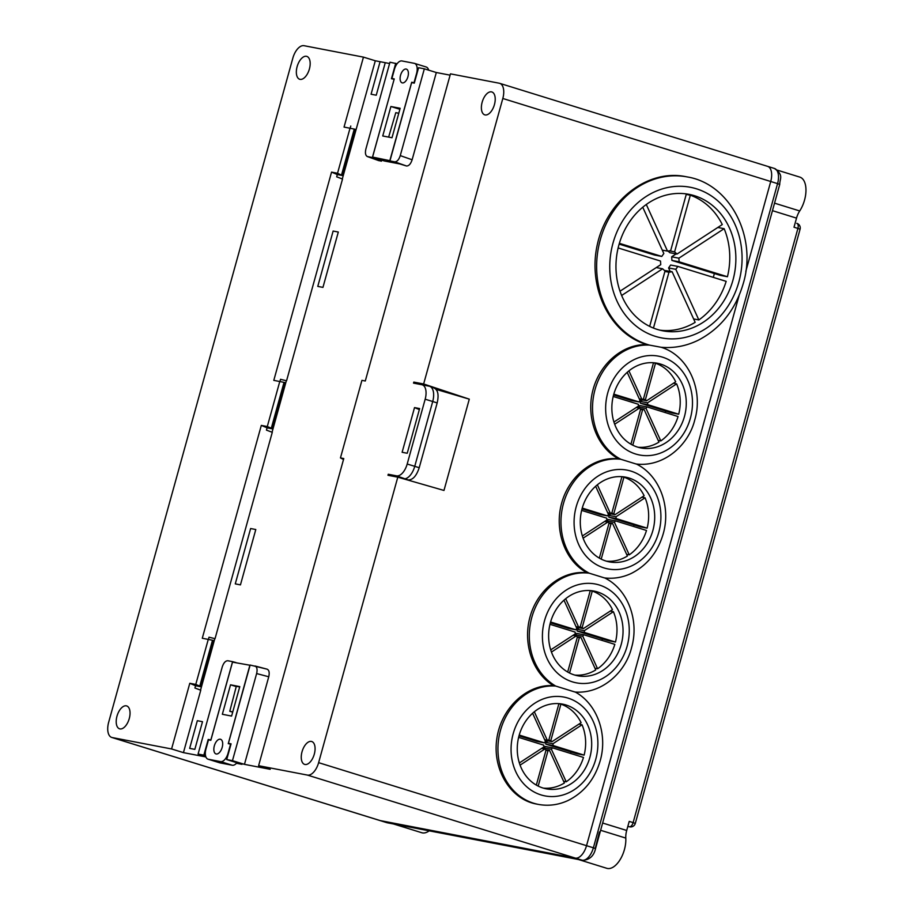 <?xml version="1.0" encoding="UTF-8"?>
<svg xmlns="http://www.w3.org/2000/svg" width="914" height="914" viewBox="0 0 914 914"><rect width="100%" height="100%" fill="white"/><g stroke="black" fill="none" stroke-linecap="round" stroke-linejoin="round"><path stroke-width="1.37" d="M627.827 826.45L629.403 826.747A4.787 2.491 107.2 0 0 633.128 822.611L629.22 821.4L626.707 830.472A14.373 7.472 -72.8 0 0 625.793 838.081A21.799 11.322 107.2 0 1 619.909 859.983A21.799 11.322 107.2 0 1 606.782 868.3L578.482 859.526M429.192 830.826A21.799 11.322 107.2 0 1 421.742 832.723L393.431 823.948M599.435 831.969L595.22 848.603M387.707 822.829A4.787 4.09 100.9 0 1 387.319 822.783L386.531 822.577A14.373 7.472 -72.8 0 0 386.942 822.68A4.787 4.09 100.9 0 0 387.319 822.783L582.549 860.314A4.787 4.09 -79.1 0 1 582.172 860.223L575.329 858.097L380.098 820.566L575.329 858.097A14.373 7.472 -72.8 0 0 586.537 845.679L739.106 295.519L586.537 845.679A14.373 7.472 107.2 0 1 575.329 858.097L307.412 775.083A14.373 7.472 -72.8 0 0 318.62 762.664L593.38 847.804L777.574 183.623L770.731 181.498L745.813 271.367L770.731 181.498A14.373 7.472 -72.8 0 0 767.611 166.348A14.373 7.472 -72.8 0 0 767.2 166.245A14.373 7.472 107.2 0 1 767.611 166.348A14.373 7.472 107.2 0 1 770.731 181.498L502.814 98.484L423.639 383.983L413.814 382.098L413.528 383.126L421.811 384.714A13.664 7.095 107.2 0 1 421.845 384.714A13.664 7.095 107.2 0 1 425.17 399.212L407.187 464.038A13.664 7.095 107.2 0 1 396.539 475.851L388.256 474.252L387.97 475.28L397.796 477.165L318.62 762.664M341.55 174.928L354.266 129.091L355.146 129.274L342.327 175.522L337.529 173.272L350.016 128.234L344.041 127.092L363.452 57.125L304.054 45.7A14.373 7.472 -72.8 0 0 292.846 58.119L108.652 722.3A14.373 7.472 -72.8 0 0 111.771 737.449L379.687 820.464A14.373 7.472 -72.8 0 0 380.098 820.566A14.373 7.472 107.2 0 1 379.687 820.464L386.531 822.577M777.334 170.141L799.83 177.11A21.799 11.322 107.2 0 1 799.716 210.951A14.373 7.472 -72.8 0 0 796.528 218.126L794.003 227.209L797.922 228.42A4.787 2.491 -72.8 0 0 796.882 223.37A4.787 2.491 -72.8 0 0 796.745 223.336L796.882 223.37A4.787 4.787 0 0 1 800.081 229.22L797.922 228.42L633.128 822.611L635.299 823.423L800.081 229.22M230.534 684.815L222.342 714.28L231.608 716.073L239.788 686.62L230.534 684.815L236.235 686.585M232.305 765.246L220.023 762.893L208.289 759.248L220.571 761.613L232.305 765.246A9.586 4.981 -72.8 0 0 236.909 762.756M228.409 753.444L228.032 753.33A9.586 4.981 107.2 0 1 220.571 761.613M228.032 753.33L230.591 744.11L228.26 743.665L249.888 665.232L232.51 662.136L210.826 740.306L208.495 739.86L205.936 749.08A9.586 4.981 107.2 0 0 208.004 759.18A9.586 4.981 107.2 0 0 208.289 759.248M214.333 745.847A7.666 3.987 -72.8 0 0 215.99 753.924A7.666 3.987 -72.8 0 0 222.068 747.778A7.666 3.987 -72.8 0 0 220.537 739.277A7.666 3.987 -72.8 0 0 214.333 745.847M239.697 686.951L236.315 686.3L229.768 711.286L232.693 712.132M232.773 711.869L229.768 711.286M382.738 135.98L390.895 106.504L400.161 108.275L392.003 137.74L382.738 135.98M389.992 160.704L372.569 157.082L394.242 78.912L391.912 78.455L394.471 69.236A9.586 4.981 -72.8 0 1 401.943 60.952L414.225 63.317A9.586 4.981 -72.8 0 1 414.499 63.386A9.586 4.981 -72.8 0 1 416.578 73.486L414.019 82.706L411.688 82.26L414.316 83.071M389.821 160.647L411.688 82.26M406.159 69.053A7.186 3.736 107.2 0 1 406.376 69.11A7.186 3.736 107.2 0 1 407.815 77.073A7.186 3.736 107.2 0 1 402.114 82.843A7.186 3.736 107.2 0 1 400.618 75.062A7.186 3.736 107.2 0 1 406.159 69.053M399.407 163.869L384.36 160.978L372.626 157.345M425.958 66.951A9.586 4.981 107.2 0 1 426.232 67.019A9.586 4.981 107.2 0 1 428.632 70.15M391.912 78.455L394.174 79.164M399.875 109.292L390.895 106.504M398.79 113.245L395.785 112.673L388.633 137.1M317.775 286.39L322.95 287.384L317.775 286.39L333.13 231.048L317.775 286.39M333.13 231.048L338.306 232.042L322.95 287.384M250.63 528.532L235.275 583.875L250.63 528.532L255.794 529.526L240.451 584.88L235.275 583.875L240.451 584.88M197.333 720.7L189.655 748.372L194.831 749.366L189.655 748.372L197.333 720.7L202.508 721.694L194.831 749.366M450.111 75.165L436.321 72.514L412.123 159.779C410.74 163.937 408.866 166.005 406.524 165.994L394.665 161.824C397.019 161.835 398.881 159.767 400.263 155.608L424.336 68.824L418.578 67.716L414.305 83.117L411.643 82.614L389.935 160.91L394.665 161.824M389.935 160.91L406.524 165.994M381.721 160.156L381.435 161.161L378.43 160.487M389.593 63.523L385.262 62.689L376.248 95.216L371.073 94.222L376.248 95.216M385.262 62.689L380.087 61.695L371.073 94.222L380.087 61.695L375.311 60.781L342.304 178.95M286.562 380.784L280.529 379.31L286.562 380.784L342.522 179.03L336.683 176.836L337.323 174.551L331.553 172.118L273.8 380.373L279.775 381.515L267.288 426.552L261.313 425.398L202.28 638.258L208.266 639.412L195.767 684.437L189.792 683.295L171.581 748.966L183.44 752.633L200.76 690.207L194.922 688.014L195.562 685.729L189.792 683.295M286.345 380.738L272.064 432.231M215.041 638.669L209.02 637.207L215.041 638.669L272.281 432.311L266.442 430.117L267.082 427.832L261.313 425.398M214.824 638.623L200.543 690.127M183.44 752.633L205.89 756.941M255.12 666.009L267.117 669.174C269.127 670.122 269.676 672.647 268.75 676.771L244.461 764.355L270.213 769.314L258.605 765.704L307.412 775.083M436.115 389.375L469.293 399.155L443.976 490.452L397.796 477.165M397.099 63.752L389.958 62.221L365.886 149.005C364.972 152.981 365.463 155.494 367.359 156.545L372.386 157.539L381.435 161.161M647.398 344.704L649.477 345.104A86.259 73.965 -79.2 0 1 599.07 244.621A86.259 73.965 -79.2 0 1 687.214 176.928L685.192 176.539C647.558 169.067 606.987 200.372 597.379 244.301C587.279 288.104 610.392 334.501 647.398 344.704C623.405 343.367 599.493 363.532 592.752 390.792C585.84 418.006 597.219 447.814 618.778 458.897C594.466 455.892 569.228 475.406 561.676 503.054C553.918 530.634 565.195 561.459 587.188 572.804C563.241 569.822 538.312 588.65 530.36 615.716C522.237 642.736 532.451 673.424 553.644 685.671C527.275 683.638 501.158 707.973 496.839 738.603C492.189 769.188 510.332 799.259 536.301 804.012L538.415 804.411A59.901 51.367 -79.2 0 1 498.667 738.946A59.901 51.367 -79.2 0 1 555.678 686.06L553.644 685.671M469.293 399.155L423.639 383.983M363.452 57.125L375.311 60.781M424.336 68.824L436.321 72.514M502.814 98.484A14.373 7.472 -72.8 0 0 499.695 83.334A14.373 7.472 -72.8 0 0 499.284 83.231L450.465 73.851L365.292 381.001L361.921 380.35L340.454 457.914L343.778 458.554L258.605 765.704M268.75 676.771L256.628 673.561L232.464 760.677L244.461 764.355M232.464 760.677L226.706 759.568L242.004 764.344L236.463 763.281M205.524 755.684L203.845 755.17L208.209 739.449L210.917 739.974M205.719 756.449L198.087 754.061L203.845 755.17M111.771 737.449A14.373 7.472 -72.8 0 0 112.182 737.552L171.581 748.966M300.055 79.358A11.985 6.227 -72.8 0 0 309.298 69.338A11.985 6.227 -72.8 0 0 306.807 56.382A11.985 6.227 -72.8 0 0 297.313 65.991A11.985 6.227 -72.8 0 0 299.712 79.278A11.985 6.227 -72.8 0 0 300.055 79.358M119.928 728.904A11.985 6.227 -72.8 0 0 129.171 718.884A11.985 6.227 -72.8 0 0 126.669 705.928A11.985 6.227 -72.8 0 0 117.175 715.525A11.985 6.227 -72.8 0 0 119.574 728.812A11.985 6.227 -72.8 0 0 119.928 728.904M304.968 764.481A11.985 6.227 -72.8 0 0 314.21 754.461A11.985 6.227 -72.8 0 0 311.708 741.505A11.985 6.227 -72.8 0 0 302.226 751.102A11.985 6.227 -72.8 0 0 304.625 764.39A11.985 6.227 -72.8 0 0 304.968 764.481M485.106 114.936A11.985 6.227 -72.8 0 0 494.348 104.916A11.985 6.227 -72.8 0 0 491.846 91.96A11.985 6.227 -72.8 0 0 482.352 101.557A11.985 6.227 -72.8 0 0 484.751 114.844A11.985 6.227 -72.8 0 0 485.106 114.936M337.529 173.272L331.553 172.118M414.522 407.587L419.629 408.569L407.233 453.264L402.126 452.281L414.522 407.587L419.355 409.586M209.02 637.207L208.392 639.434M280.529 379.31L279.913 381.549M272.086 428.803L271.309 428.209L284.026 382.372L284.905 382.555L272.086 428.803L267.082 427.832M271.309 428.209L267.288 426.552M284.026 382.372L279.775 381.515M354.266 129.091L350.016 128.234M350.77 126.029L350.153 128.268M342.327 175.522L337.323 174.551M212.505 640.257L213.385 640.451L200.566 686.688L199.789 686.106L212.505 640.257L208.266 639.412M199.789 686.106L195.767 684.437M200.566 686.688L195.562 685.729M421.548 384.668L413.814 382.098M230.968 744.19L228.409 743.333L250.128 665.038L267.105 669.174M228.409 743.333L231.071 743.847L226.706 759.568M210.791 740.306L208.209 739.449M235.926 662.547L232.579 661.656L210.86 739.963M198.087 754.061L222.239 666.957C223.633 662.81 225.495 660.742 227.837 660.753L232.579 661.656M256.628 673.561C257.554 669.448 257.005 666.923 254.995 665.975M372.386 157.539L394.151 79.255M395.716 63.317L391.443 78.73L394.094 79.232M604.417 577.899L589.233 573.192A59.901 51.367 -79.2 0 1 563.492 503.397A59.901 51.367 -79.2 0 1 620.823 459.285L618.778 458.897M620.823 459.285L620.869 459.296A59.901 51.367 -79.2 0 1 594.614 391.146A59.901 51.367 -79.2 0 1 649.477 345.104L661.062 347.263C673.881 348.405 686.277 346.063 698.262 340.214C720.54 328.583 735.53 309.743 743.219 283.671C757.432 237.274 730.229 183.805 687.214 176.928M574.952 692.012L555.678 686.06A59.901 51.367 -79.2 0 1 532.188 616.07A59.901 51.367 -79.2 0 1 589.233 573.192L587.188 572.804M668.58 267.939L670.636 265.037L677.857 266.408L726.162 281.352A69.487 59.581 -79.2 0 1 698.844 319.946L675.8 269.31L668.58 267.939L670.122 271.332M677.857 266.408L675.8 269.31M671.916 260.421L671.664 256.8L678.885 258.182L724.151 228.683A69.487 59.581 -79.2 0 1 727.441 276.736L679.136 261.804L671.916 260.421L720.221 275.354L727.441 276.736M678.885 258.182L679.136 261.804M676.131 253.898L671.664 256.8M618.127 247.945L660.502 261.038L660.742 264.66L620.012 291.212M619.132 244.107L654.55 255.052L661.77 256.434L619.361 243.318M661.77 256.434L663.827 253.521L642.748 207.215M685.854 193.837A69.487 59.581 -79.2 0 1 686.38 193.974L670.67 250.63L667.517 251.122L646.289 204.485M669.322 250.847L674.601 251.853L690.321 195.196A69.487 59.581 -79.2 0 1 722.277 224.558L677.011 254.058L669.791 252.687L668.008 251.053M686.265 194.419L690.321 195.196M653.464 328.08L668.957 272.212L664.901 271.435M621.634 295.485L662.616 268.785L665.026 270.99L649.66 326.378M664.398 270.418L672.11 271.721L695.166 322.345A69.487 59.581 -79.2 0 1 659.874 330.171M672.11 271.721L668.957 272.212M674.601 251.853L677.011 254.058M732.937 280.21A69.487 59.581 100.8 0 0 688.916 194.328A69.487 59.581 100.8 0 0 617.384 251.43A69.487 59.581 100.8 0 0 662.901 330.834A69.487 59.581 100.8 0 0 732.937 280.21M713.32 277.376A69.487 59.581 100.8 0 0 713.56 276.519A69.487 59.581 100.8 0 0 714.325 273.537M724.151 228.683L717.81 227.472M698.844 319.946L693.612 318.94M662.284 250.128L667.517 251.122M662.616 268.785L656.275 267.574M638.737 406.993L639.766 405.542L647.032 406.924L678.062 416.533A43.129 36.983 -79.2 0 1 660.811 440.914L646.004 408.387L638.737 406.993L639.229 408.078M671.447 412.842L640.406 403.234L647.672 404.628L678.702 414.225L671.447 412.842M665.164 412.534A43.129 36.983 100.8 0 0 665.552 411.014M613.203 396.47L638.349 404.251L638.475 406.056L613.934 422.051M613.808 394.151L638.989 401.943L631.723 400.561L613.591 394.951M653.499 362.744L643.433 399.041L641.856 399.281L628.923 370.867M642.759 399.144L645.398 399.647L655.498 363.246L653.476 362.858M632.774 445.187L642.576 409.826L640.554 409.438M614.676 424.233L639.412 408.112L640.611 409.221L630.911 444.193M639.412 408.112L636.235 407.507M640.188 408.821L644.153 409.586L658.971 442.113A43.129 36.983 -79.2 0 1 637.983 447.232M658.194 440.411L660.811 440.914M655.498 363.246A43.129 36.983 -79.2 0 1 675.697 381.801L646.609 400.755L639.526 399.407M673.458 383.252L676.634 383.857L647.546 402.811L640.28 401.429L642.519 399.978M627.198 372.329L640.017 400.492L638.989 401.943M639.24 398.79L641.856 399.281M640.28 401.429L640.406 403.234M647.546 402.811L647.672 404.628M644.153 409.586L642.576 409.826M645.398 399.647L646.609 400.755M647.032 406.924L646.004 408.387M676.634 383.857A43.129 36.983 -79.2 0 1 678.702 414.225M660.571 364.08A43.129 36.983 100.8 0 0 657.143 363.224A43.129 36.983 100.8 0 0 612.734 398.664A43.129 36.983 100.8 0 0 640.988 447.951A43.129 36.983 100.8 0 0 684.963 414.533A43.129 36.983 100.8 0 0 660.571 364.08M661.062 347.263C688.333 355.386 703.757 390.095 694.743 419.994C688.608 445.221 663.781 467.362 636.178 464.004L636.201 463.958C659.542 475.166 671.23 506.71 663.176 533.925C657.783 552.216 647.169 565.378 631.334 573.409C622.697 577.477 613.762 578.985 604.554 577.922L604.565 577.865C627.895 589.096 639.56 620.629 631.517 647.832C625.587 672.098 602.223 693.989 575.169 692.047M636.053 463.981L620.869 459.296M607.17 520.934L608.198 519.483L615.465 520.866L646.495 530.463A43.129 36.983 -79.2 0 1 629.243 554.844L614.437 522.317L607.17 520.934L607.661 522.02M639.88 526.772L608.838 517.175L616.105 518.558L647.135 528.155L639.88 526.772M633.596 526.475A43.129 36.983 100.8 0 0 633.985 524.944M581.635 510.4L606.782 518.181L606.907 519.986L582.367 535.981M582.241 508.093L607.422 515.873L600.155 514.491L582.024 508.881M621.931 476.685L611.866 512.971L610.289 513.222L597.356 484.797M611.192 513.085L613.831 513.588L623.931 477.177L621.908 476.788M601.206 559.128L611.009 523.768L608.987 523.379M583.109 538.163L607.844 522.054L609.044 523.151L599.344 558.123M607.844 522.054L604.668 521.448M608.621 522.762L612.586 523.516L627.404 556.043A43.129 36.983 -79.2 0 1 606.416 561.162M626.627 554.341L629.243 554.844M623.931 477.177A43.129 36.983 -79.2 0 1 644.13 495.731L615.042 514.685L607.959 513.337M641.891 497.193L645.067 497.799L615.979 516.753L608.713 515.37L610.952 513.908M595.631 486.271L608.45 514.422L607.422 515.873M607.673 512.72L610.289 513.222M608.713 515.37L608.838 517.175M615.979 516.753L616.105 518.558M612.586 523.516L611.009 523.768M613.831 513.588L615.042 514.685M615.465 520.866L614.437 522.317M645.067 497.799A43.129 36.983 -79.2 0 1 647.135 528.155M629.003 478.011A43.129 36.983 100.8 0 0 625.576 477.154A43.129 36.983 100.8 0 0 581.167 512.594A43.129 36.983 100.8 0 0 609.421 561.893A43.129 36.983 100.8 0 0 653.396 528.463A43.129 36.983 100.8 0 0 629.003 478.011M575.512 634.83L576.54 633.379L583.795 634.762L614.836 644.359A43.129 36.983 -79.2 0 1 597.585 668.751L582.766 636.213L575.512 634.83L576.003 635.916M608.21 640.668L577.18 631.071L584.434 632.454L615.476 642.051L608.21 640.668M601.938 640.371A43.129 36.983 100.8 0 0 602.326 638.852M549.977 624.308L575.123 632.077L575.249 633.893L550.708 649.877M550.582 621.988L575.763 629.78L568.497 628.386L550.354 622.777M590.273 590.581L580.207 626.878L578.631 627.118L565.686 598.704M579.533 626.981L582.172 627.484L592.272 591.084L590.238 590.695M569.548 673.024L579.35 637.664L577.328 637.275M551.45 652.07L576.186 635.95L577.385 637.058L567.685 672.03M576.186 635.95L573.009 635.344M576.951 636.658L580.927 637.424L595.734 669.951A43.129 36.983 -79.2 0 1 574.757 675.069M594.968 668.248L597.585 668.751M592.272 591.084A43.129 36.983 -79.2 0 1 612.46 609.638L583.372 628.592L576.3 627.244M610.232 611.089L613.397 611.695L584.32 630.649L577.054 629.266L579.282 627.804M563.972 600.167L576.791 628.318L575.763 629.78M576.014 626.627L578.631 627.118M577.054 629.266L577.18 631.071M584.32 630.649L584.434 632.454M580.927 637.424L579.35 637.664M582.172 627.484L583.372 628.592M583.795 634.762L582.766 636.213M613.397 611.695A43.129 36.983 -79.2 0 1 615.476 642.051M597.345 591.918A43.129 36.983 100.8 0 0 593.906 591.061A43.129 36.983 100.8 0 0 549.508 626.501A43.129 36.983 100.8 0 0 577.762 675.789A43.129 36.983 100.8 0 0 621.737 642.371A43.129 36.983 100.8 0 0 597.345 591.918M575.214 692.012L575.18 691.989C597.276 703.974 607.924 734.513 600.155 760.894C594.706 779.345 583.977 792.564 567.96 800.55C558.363 804.96 548.514 806.251 538.415 804.411M544.15 747.903L545.178 746.452L552.444 747.835L583.486 757.432A43.129 36.983 -79.2 0 1 566.223 781.813L551.416 749.286L544.15 747.903L544.641 748.989M576.86 753.742L545.818 744.145L553.084 745.527L584.126 755.124L576.86 753.742M570.576 753.444A43.129 36.983 100.8 0 0 570.964 751.914M518.615 737.37L543.761 745.15L543.887 746.955L519.346 762.95M519.221 735.062L544.401 742.842L537.135 741.46L519.003 735.85M558.922 703.643L548.857 739.94L547.269 740.191L534.336 711.766M548.183 740.054L550.822 740.557L560.91 704.146L558.888 703.757M538.186 786.097L548 750.737L545.966 750.348M520.089 765.132L544.824 749.023L546.024 750.12L536.335 785.092M544.824 749.023L541.648 748.417M545.601 749.731L549.577 750.485L564.384 783.012A43.129 36.983 -79.2 0 1 543.407 788.131M563.607 781.31L566.223 781.813M560.91 704.146A43.129 36.983 -79.2 0 1 581.11 722.7L552.022 741.654L544.938 740.306M578.87 724.162L582.047 724.768L552.959 743.722L545.692 742.328L547.932 740.877M532.611 713.24L545.429 741.391L544.401 742.842M544.653 739.689L547.269 740.191M545.692 742.328L545.818 744.145M552.959 743.722L553.084 745.527M549.577 750.485L548 750.737M550.822 740.557L552.022 741.654M552.444 747.835L551.416 749.286M582.047 724.768A43.129 36.983 -79.2 0 1 584.126 755.124M565.983 704.98A43.129 36.983 100.8 0 0 562.556 704.123A43.129 36.983 100.8 0 0 518.147 739.563A43.129 36.983 100.8 0 0 546.401 788.862A43.129 36.983 100.8 0 0 590.375 755.432A43.129 36.983 100.8 0 0 565.983 704.98M405.976 479.519L408.192 479.953C412.82 479.987 416.487 475.908 419.218 467.717L437.178 402.925C439.051 394.574 437.897 389.57 433.716 387.913M403.428 478.787L403.485 478.799A14.43 7.495 -72.8 0 0 414.739 466.334L419.218 467.717M343.515 459.502L340.454 457.914M437.178 402.925L432.71 401.52A14.43 7.495 -72.8 0 0 429.203 386.199A14.43 7.495 -72.8 0 0 429.169 386.188L421.868 384.725L429.203 386.199M425.17 399.212L432.722 401.509L414.75 466.311L407.187 464.038M392.906 476.228L388.256 474.252M627.815 826.462L629.769 826.839A4.787 4.09 -79.1 0 1 629.403 826.747L627.872 826.279M112.182 737.552L386.942 822.68L582.172 860.223A14.373 7.472 -72.8 0 0 593.38 847.804L595.54 848.603C593.86 856.007 589.53 859.903 582.549 860.314M602.634 823.023L626.707 830.472M625.793 838.081L600.624 830.289M779.733 184.434L777.574 183.623A14.373 7.472 -72.8 0 0 774.455 168.473C784.143 175.351 779.676 178.516 779.733 184.434L595.54 848.603M796.528 218.126L772.456 210.666M774.546 203.159L799.716 210.951M367.645 156.625L378.99 160.693M400.263 155.608L412.123 159.779M738.832 282.038A76.673 65.751 100.8 0 0 662.17 188.947A76.673 65.751 100.8 0 0 626.73 316.758A76.673 65.751 100.8 0 0 738.832 282.038M690.356 418.361A50.316 43.152 100.8 0 0 640.051 357.26A50.316 43.152 100.8 0 0 616.79 441.142A50.316 43.152 100.8 0 0 690.356 418.361M658.788 532.291A50.316 43.152 100.8 0 0 608.484 471.201A50.316 43.152 100.8 0 0 585.223 555.084A50.316 43.152 100.8 0 0 658.788 532.291M627.13 646.187A50.316 43.152 100.8 0 0 576.814 585.097A50.316 43.152 100.8 0 0 553.553 668.979A50.316 43.152 100.8 0 0 627.13 646.187M595.768 759.26A50.316 43.152 100.8 0 0 545.464 698.17A50.316 43.152 100.8 0 0 522.202 782.053A50.316 43.152 100.8 0 0 595.768 759.26M408.192 479.953L396.539 475.851M629.769 826.839A4.787 4.787 0 0 0 635.299 823.423M499.695 83.334L774.455 168.473M219.737 762.824L208.004 759.18M426.232 67.019L414.499 63.386M378.682 160.613L367.348 156.545M434.344 388.084L429.82 386.371"/></g></svg>
